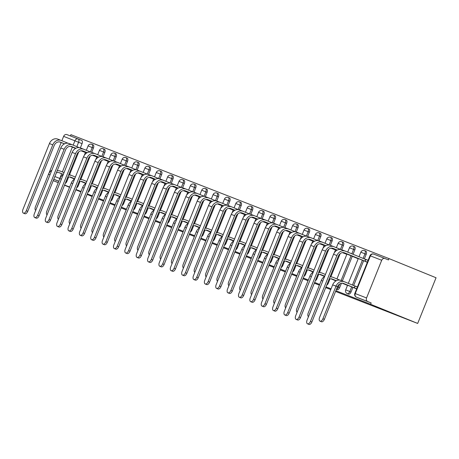 <?xml version="1.0" encoding="UTF-8"?>
<svg xmlns="http://www.w3.org/2000/svg" width="459" height="459" viewBox="0 0 459 459"><rect width="100%" height="100%" fill="white"/><g stroke="black" fill="none" stroke-linecap="round" stroke-linejoin="round"><path stroke-width="0.69" d="M348.484 294.11A2.869 1.566 -67.8 0 0 348.501 294.11A2.869 1.566 -67.8 0 0 348.513 294.116A2.869 1.566 -67.8 0 0 351.037 292.022L349.81 291.522A2.869 1.566 112.2 0 1 347.285 293.617A2.869 1.566 112.2 0 1 347.274 293.611L348.501 294.11M336.407 289.388L337.135 289.686A2.869 1.566 -67.8 0 0 337.135 289.686A2.869 1.566 -67.8 0 0 337.147 289.692A2.869 1.566 -67.8 0 0 339.671 287.592L338.449 287.093A2.869 1.566 112.2 0 1 336.476 289.227M335.868 290.731L370.631 304.277L417.684 323.44L436.05 277.758L388.997 258.595L70.915 134.682L70.405 135.962M53.233 180.628L58.293 182.602M64.599 185.057L69.659 187.025M75.965 189.481L81.025 191.455M87.325 193.91L92.391 195.884M98.691 198.34L103.757 200.308M110.057 202.763L115.123 204.737M121.423 207.193L126.483 209.166M132.789 211.622L137.849 213.59M144.155 216.046L149.215 218.019M155.521 220.475L160.581 222.449M166.887 224.904L171.947 226.872M178.247 229.328L183.313 231.302M189.613 233.757L194.679 235.731M200.979 238.187L206.045 240.16M212.345 242.61L217.405 244.584M223.711 247.04L228.771 249.013M235.077 251.469L240.137 253.443M246.443 255.892L251.503 257.866M257.803 260.322L262.869 262.296M269.169 264.751L274.235 266.725M280.535 269.175L285.601 271.149M291.901 273.604L296.962 275.578M303.267 278.034L308.328 280.007M314.633 282.463L319.694 284.431M325.999 286.886L331.059 288.86M53.227 180.639L58.259 182.688M64.524 185.241L69.556 187.289M75.821 189.837L80.853 191.891M87.112 194.438L92.144 196.486M98.41 199.04L103.464 201.031M417.684 323.44L335.581 291.454M330.773 289.577L325.706 287.609M319.407 285.154L314.34 283.18M308.041 280.724L302.974 278.751M296.675 276.295L291.614 274.327M285.309 271.871L280.248 269.898M273.943 267.442L268.882 265.468M262.577 263.013L257.516 261.045M251.216 258.589L246.15 256.615M239.85 254.16L234.784 252.186M228.484 249.73L223.418 247.762M217.118 245.307L212.058 243.333M205.752 240.877L200.692 238.904M194.387 236.448L189.326 234.48M183.021 232.024L177.96 230.051M171.655 227.595L166.594 225.621M160.294 223.166L155.228 221.198M148.928 218.742L143.862 216.768M137.562 214.313L132.496 212.339M126.196 209.883L121.136 207.916M114.83 205.46L109.77 203.486M388.997 258.595L388.463 259.926L385.003 258.515A2.869 2.41 111.3 0 0 384.975 258.503A2.869 2.41 111.3 0 0 381.704 260.27L366.552 297.966A2.869 2.41 111.3 0 0 367.711 301.534L356.419 297.139A2.869 1.566 112.2 0 1 356.408 297.134A2.869 1.566 112.2 0 1 356.379 297.122M370.631 304.277L371.17 302.946L367.711 301.534M73.159 145.136L74.915 140.758A2.869 2.41 -68.7 0 1 78.191 138.991A2.869 2.41 -68.7 0 1 78.219 139.002A2.869 1.566 112.2 0 1 78.231 139.008L81.673 140.414A2.869 1.566 112.2 0 1 81.685 140.414A2.869 1.566 112.2 0 1 82.058 143.644L80.342 147.924M78.77 151.826L69.573 174.707M68.643 177.019L66.911 181.334L66.205 181.047M82.058 143.644L63.623 136.357L61.862 140.735M61.15 142.519L48.574 174.093M63.623 136.357A2.869 2.41 -68.7 0 1 66.899 134.59A2.869 2.41 -68.7 0 1 66.928 134.602L78.162 138.979M48.258 174.873A2.869 2.41 -68.7 0 1 48.47 174.053M81.094 181.471L85.942 183.514M92.46 185.895L97.308 187.938M103.826 190.324L108.674 192.367A7.246 6.082 111.3 0 0 105.358 196.332L92.265 228.892A3.299 1.796 -67.8 0 0 92.534 232.518M115.192 194.754L120.04 196.796M126.558 199.177L131.406 201.226M137.918 203.607L142.772 205.649A7.246 6.082 111.3 0 0 139.45 209.614L126.363 242.174A3.299 1.796 -67.8 0 0 126.632 245.8M149.284 208.036L154.138 210.079M160.65 212.46L165.498 214.508M172.016 216.889L176.864 218.932A7.246 6.082 111.3 0 0 173.548 222.896L160.455 255.456A3.299 1.796 -67.8 0 0 160.725 259.083M183.382 221.318L188.23 223.361M194.748 225.742L199.596 227.79M206.114 230.171L210.962 232.214A7.246 6.082 111.3 0 0 207.64 236.178L194.553 268.739A3.299 1.796 -67.8 0 0 194.823 272.365M217.48 234.601L222.328 236.643M228.84 239.024L233.694 241.073M240.206 243.454L245.06 245.496A7.246 6.082 111.3 0 0 241.738 249.461L228.645 282.021A3.299 1.796 -67.8 0 0 228.915 285.647M251.572 247.883L256.42 249.925M262.938 252.307L267.786 254.355M274.304 256.736L279.152 258.778A7.246 6.082 111.3 0 0 275.836 262.743L262.743 295.303A3.299 1.796 -67.8 0 0 263.013 298.929M285.67 261.165L290.518 263.208M297.036 265.589L301.884 267.637M308.396 270.018L313.25 272.061A7.246 6.082 111.3 0 0 309.928 276.025L296.841 308.586A3.299 1.796 -67.8 0 0 297.105 312.212M319.762 274.448L324.616 276.49M331.128 278.871L335.994 280.919M353.2 256.661L358.204 258.767M342.494 283.301L347.492 285.4M368.124 260.322L365.318 259.226L368.107 260.362M364.566 261.091L367.32 262.318M357.418 286.955L354.612 285.865L357.4 287.001M353.86 287.73L356.614 288.958M366.19 254.332L364.962 253.833A2.869 1.566 112.2 0 0 364.589 250.603L365.817 251.102A2.869 1.566 -67.8 0 1 366.19 254.332L364.354 258.899M363.626 260.706L353.642 285.538M352.919 287.345L351.037 292.022M354.824 249.903L353.596 249.403A2.869 1.566 112.2 0 0 353.223 246.179L354.451 246.678A2.869 1.566 -67.8 0 1 354.824 249.903L353.057 254.303M352.26 256.283L342.339 280.971M341.41 283.278L339.671 287.592M343.458 245.473L342.236 244.974A2.869 1.566 112.2 0 0 341.857 241.75L343.085 242.249A2.869 1.566 -67.8 0 1 343.458 245.473L341.743 249.753M340.171 253.661L330.973 276.542M330.044 278.848L328.305 283.169L327.606 282.882M332.092 241.05L330.87 240.55A2.869 1.566 112.2 0 0 330.497 237.32L331.719 237.819A2.869 1.566 -67.8 0 1 332.092 241.05L330.377 245.324M328.805 249.231L319.607 272.112M318.678 274.419L316.945 278.739L316.245 278.452M320.732 236.62L319.504 236.121A2.869 1.566 112.2 0 0 319.131 232.891L320.353 233.396A2.869 1.566 -67.8 0 1 320.732 236.62L319.011 240.9M317.439 244.802L308.241 267.683M307.312 269.995L305.579 274.31L304.879 274.029M309.366 232.191L308.138 231.692A2.869 1.566 112.2 0 0 307.765 228.467L308.993 228.966A2.869 1.566 -67.8 0 1 309.366 232.191L307.645 236.471M306.073 240.378L296.875 263.259M295.946 265.566L294.213 269.886L293.513 269.599M298 227.767L296.772 227.262A2.869 1.566 112.2 0 0 296.399 224.038L297.627 224.537A2.869 1.566 -67.8 0 1 298 227.767L296.279 232.042M294.707 235.949L285.509 258.83M284.586 261.137L282.847 265.457L282.147 265.17M286.634 223.338L285.406 222.839A2.869 1.566 112.2 0 0 285.033 219.609L286.261 220.113A2.869 1.566 -67.8 0 1 286.634 223.338L284.913 227.618M283.346 231.52L274.143 254.401M273.22 256.713L271.481 261.028L270.781 260.746M275.268 218.909L274.04 218.409A2.869 1.566 112.2 0 0 273.667 215.185L274.895 215.684A2.869 1.566 -67.8 0 1 275.268 218.909L273.547 223.189M271.98 227.096L262.783 249.977M261.854 252.284L260.115 256.604L259.415 256.317M263.902 214.485L262.68 213.98A2.869 1.566 112.2 0 0 262.301 210.756L263.529 211.255A2.869 1.566 -67.8 0 1 263.902 214.485L262.181 218.759M260.614 222.667L251.417 245.548M250.488 247.854L248.749 252.175L248.049 251.888M252.536 210.056L251.314 209.556A2.869 1.566 112.2 0 0 250.935 206.326L252.163 206.831A2.869 1.566 -67.8 0 1 252.536 210.056L250.821 214.336M249.248 218.237L240.051 241.118M239.122 243.431L237.389 247.745L236.683 247.464M241.176 205.626L239.948 205.127A2.869 1.566 112.2 0 0 239.575 201.903L240.797 202.402A2.869 1.566 -67.8 0 1 241.176 205.626L239.455 209.906M237.882 213.814L228.685 236.695M227.756 239.001L226.023 243.322L225.323 243.035M229.81 201.203L228.582 200.698A2.869 1.566 112.2 0 0 228.209 197.473L229.431 197.972A2.869 1.566 -67.8 0 1 229.81 201.203L228.089 205.477M226.517 209.384L217.319 232.265M216.39 234.572L214.657 238.892L213.957 238.605M218.444 196.773L217.216 196.274A2.869 1.566 112.2 0 0 216.843 193.044L218.071 193.543A2.869 1.566 -67.8 0 1 218.444 196.773L216.723 201.053M215.151 204.955L205.953 227.836M205.024 230.148L203.291 234.463L202.591 234.182M207.078 192.344L205.85 191.845A2.869 1.566 112.2 0 0 205.477 188.62L206.705 189.119A2.869 1.566 -67.8 0 1 207.078 192.344L205.357 196.624M203.79 200.531L194.587 223.413M193.664 225.719L191.925 230.039L191.225 229.752M195.712 187.915L194.484 187.415A2.869 1.566 112.2 0 0 194.111 184.191L195.339 184.69A2.869 1.566 -67.8 0 1 195.712 187.915L193.991 192.195M192.424 196.102L183.221 218.983M182.298 221.29L180.559 225.61L179.859 225.323M184.346 183.491L183.118 182.992A2.869 1.566 112.2 0 0 182.745 179.762L183.973 180.261A2.869 1.566 -67.8 0 1 184.346 183.491L182.625 187.771M181.058 191.673L171.861 214.554M170.932 216.866L169.193 221.181L168.493 220.894M172.98 179.062L171.758 178.562A2.869 1.566 112.2 0 0 171.379 175.338L172.607 175.837A2.869 1.566 -67.8 0 1 172.98 179.062L171.264 183.342M169.692 187.249L160.495 210.13M159.566 212.437L157.827 216.757L157.127 216.47M161.614 174.632L160.392 174.133A2.869 1.566 112.2 0 0 160.019 170.909L161.241 171.408A2.869 1.566 -67.8 0 1 161.614 174.632L159.898 178.912M158.326 182.82L149.129 205.701M148.2 208.007L146.467 212.328L145.767 212.041M150.254 170.209L149.026 169.71A2.869 1.566 112.2 0 0 148.653 166.479L149.875 166.978A2.869 1.566 -67.8 0 1 150.254 170.209L148.532 174.489M146.96 178.39L137.763 201.272M136.834 203.584L135.101 207.898L134.401 207.611M138.888 165.779L137.66 165.28A2.869 1.566 112.2 0 0 137.287 162.056L138.515 162.555A2.869 1.566 -67.8 0 1 138.888 165.779L137.166 170.059M135.594 173.967L126.397 196.848M125.468 199.154L123.735 203.475L123.035 203.188M127.522 161.35L126.294 160.851A2.869 1.566 112.2 0 0 125.921 157.626L127.149 158.126A2.869 1.566 -67.8 0 1 127.522 161.35L125.8 165.63M124.228 169.537L115.031 192.419M114.107 194.725L112.369 199.045L111.669 198.758M116.156 156.926L114.928 156.427A2.869 1.566 112.2 0 0 114.555 153.197L115.783 153.696A2.869 1.566 -67.8 0 1 116.156 156.926L114.434 161.207M112.868 165.108L103.665 187.989M102.741 190.301L101.003 194.616L100.303 194.329M104.79 152.497L103.562 151.998A2.869 1.566 112.2 0 0 103.189 148.773L104.417 149.273A2.869 1.566 -67.8 0 1 104.79 152.497L103.068 156.777M101.502 160.684L92.305 183.566M91.375 185.872L89.637 190.187L88.937 189.906M93.424 148.068L92.202 147.569A2.869 1.566 112.2 0 0 91.823 144.344L93.051 144.843A2.869 1.566 -67.8 0 1 93.424 148.068L91.702 152.348M90.136 156.255L80.939 179.136M80.009 181.443L78.271 185.763L77.571 185.476M69.728 177.042L74.582 179.085M81.031 150.787L85.437 152.508M326.688 285.171A2.869 1.566 -67.8 0 0 328.305 283.169M315.322 280.747A2.869 1.566 -67.8 0 0 316.945 278.739M303.956 276.318A2.869 1.566 -67.8 0 0 305.579 274.31M292.59 271.889A2.869 1.566 -67.8 0 0 294.213 269.886M281.224 267.465A2.869 1.566 -67.8 0 0 282.847 265.457M269.858 263.036A2.869 1.566 -67.8 0 0 271.481 261.028M258.497 258.606A2.869 1.566 -67.8 0 0 260.115 256.604M247.131 254.183A2.869 1.566 -67.8 0 0 248.749 252.175M235.765 249.753A2.869 1.566 -67.8 0 0 237.389 247.745M224.399 245.324A2.869 1.566 -67.8 0 0 226.023 243.322M213.033 240.9A2.869 1.566 -67.8 0 0 214.657 238.892M201.667 236.471A2.869 1.566 -67.8 0 0 203.291 234.463M190.301 232.042A2.869 1.566 -67.8 0 0 191.925 230.039M178.941 227.618A2.869 1.566 -67.8 0 0 180.559 225.61M167.575 223.189A2.869 1.566 -67.8 0 0 169.193 221.181M156.209 218.759A2.869 1.566 -67.8 0 0 157.827 216.757M144.843 214.336A2.869 1.566 -67.8 0 0 146.467 212.328M133.477 209.906A2.869 1.566 -67.8 0 0 135.101 207.898M122.111 205.477A2.869 1.566 -67.8 0 0 123.735 203.475M110.745 201.053A2.869 1.566 -67.8 0 0 112.369 199.045M99.379 196.624A2.869 1.566 -67.8 0 0 101.003 194.616M88.019 192.195A2.869 1.566 -67.8 0 0 89.637 190.187M76.653 187.771A2.869 1.566 -67.8 0 0 78.271 185.763M371.17 302.946L359.873 298.545A2.869 1.566 112.2 0 1 359.862 298.539A2.869 1.566 112.2 0 1 359.85 298.534M65.287 183.342A2.869 1.566 -67.8 0 0 66.911 181.334M53.766 179.297L58.832 181.271M92.391 155.217L96.803 156.932M103.757 159.646L108.163 161.361M115.123 164.07L119.529 165.791M126.489 168.499L130.895 170.214M137.855 172.928L142.261 174.644M149.221 177.352L153.627 179.073M160.587 181.781L164.993 183.497M171.953 186.211L176.359 187.926M183.313 190.634L187.725 192.355M194.679 195.064L199.086 196.779M206.045 199.493L210.452 201.208M217.411 203.916L221.817 205.638M228.777 208.346L233.183 210.061M240.143 212.775L244.549 214.491M251.509 217.199L255.915 218.92M262.869 221.628L267.281 223.344M274.235 226.058L278.642 227.773M285.601 230.481L290.008 232.202M296.967 234.91L301.374 236.626M308.333 239.34L312.74 241.055M319.699 243.763L324.106 245.485M331.065 248.193L335.472 249.908M342.431 252.622L346.838 254.338M51.844 170.249A7.246 6.082 111.3 0 0 48.528 174.191L35.441 206.757A3.299 1.796 -67.8 0 0 35.71 210.383M64.036 172.618L60.215 171.064A7.246 6.082 111.3 0 0 60.14 171.035A7.246 6.082 111.3 0 0 57.186 170.788M74.645 178.93L70.152 177.008M56.348 172.877A5.382 4.515 -68.7 0 1 59.463 172.773A5.382 4.515 -68.7 0 1 59.521 172.796L63.336 174.351M69.722 176.95L70.112 177.111M58.901 172.607L63.319 174.403M74.605 179.027L69.487 176.939M60.967 140.374L57.759 139.123A7.246 6.082 111.3 0 0 57.691 139.094A7.246 6.082 111.3 0 0 49.429 143.558L22.95 209.419A3.299 1.796 -67.8 0 0 23.38 213.131A3.299 1.796 -67.8 0 0 26.301 210.727L27.752 211.318A3.299 1.796 112.2 0 1 24.832 213.722L23.38 213.131M85.5 152.348L81.501 150.741M27.752 211.318L54.225 145.451A5.382 4.515 -68.7 0 1 60.364 142.141A5.382 4.515 -68.7 0 1 60.416 142.164L64.501 143.828M70.623 146.318L75.649 148.366M59.802 141.969L64.432 143.856M70.451 146.312L75.586 148.4M81.295 150.753L85.46 152.451M68.007 143.242L61.11 140.431A7.246 6.082 111.3 0 0 61.041 140.402A7.246 6.082 111.3 0 0 52.779 144.866L26.301 210.727M63.21 174.672A7.246 6.082 111.3 0 0 59.894 178.62L46.807 211.186A3.299 1.796 -67.8 0 0 47.07 214.812M75.396 177.048L71.581 175.493A7.246 6.082 111.3 0 0 71.506 175.464A7.246 6.082 111.3 0 0 68.552 175.218M86.005 183.353L81.518 181.437M67.714 177.306A5.382 4.515 -68.7 0 1 70.829 177.203A5.382 4.515 -68.7 0 1 70.887 177.226L74.702 178.781M81.088 181.38L81.478 181.54M70.221 177.151L74.679 178.832M85.971 183.457L80.847 181.368M74.57 179.102A7.246 6.082 111.3 0 0 71.26 183.049L58.167 215.61A3.299 1.796 -67.8 0 0 58.436 219.236M86.762 181.477L82.947 179.922A7.246 6.082 111.3 0 0 82.872 179.894A7.246 6.082 111.3 0 0 79.918 179.641M97.371 187.783L92.884 185.861M79.08 181.73A5.382 4.515 -68.7 0 1 82.195 181.632A5.382 4.515 -68.7 0 1 82.247 181.649L86.068 183.204M92.454 185.809L92.844 185.964M81.587 181.58L86.045 183.256M97.331 187.88L92.213 185.797M72.333 144.803L69.125 143.552A7.246 6.082 111.3 0 0 69.051 143.524A7.246 6.082 111.3 0 0 60.789 147.987L34.316 213.848A3.299 1.796 -67.8 0 0 34.746 217.555A3.299 1.796 -67.8 0 0 37.667 215.151L39.118 215.741A3.299 1.796 112.2 0 1 36.192 218.145L34.746 217.555M96.86 156.777L92.867 155.165M39.118 215.741L65.591 149.881A5.382 4.515 -68.7 0 1 71.724 146.57A5.382 4.515 -68.7 0 1 71.782 146.587L75.867 148.251M81.983 150.747L87.015 152.795M71.162 146.398L75.798 148.286M81.817 150.736L86.952 152.83M92.661 155.182L96.826 156.875M79.373 147.666L72.476 144.86A7.246 6.082 111.3 0 0 72.407 144.832A7.246 6.082 111.3 0 0 64.145 149.29L37.667 215.151M83.699 149.227L80.491 147.982A7.246 6.082 111.3 0 0 80.417 147.953A7.246 6.082 111.3 0 0 72.155 152.411L45.682 218.272A3.299 1.796 -67.8 0 0 46.112 221.984A3.299 1.796 -67.8 0 0 49.033 219.58L50.479 220.171A3.299 1.796 112.2 0 1 47.558 222.575L46.112 221.984M108.226 161.207L104.233 159.594M50.479 220.171L76.957 154.31A5.382 4.515 -68.7 0 1 83.09 150.994A5.382 4.515 -68.7 0 1 83.148 151.017L87.227 152.681M93.349 155.176L98.381 157.219M82.528 150.827L87.164 152.715M93.183 155.165L98.318 157.253M104.027 159.612L108.186 161.304M90.739 152.095L83.842 149.284A7.246 6.082 111.3 0 0 83.767 149.255A7.246 6.082 111.3 0 0 75.505 153.719L49.033 219.58M85.936 183.531A7.246 6.082 111.3 0 0 82.626 187.473L69.533 220.039A3.299 1.796 -67.8 0 0 69.802 223.665M98.128 185.901L94.313 184.346A7.246 6.082 111.3 0 0 94.238 184.317A7.246 6.082 111.3 0 0 91.284 184.07M108.737 192.212L104.25 190.29M90.446 186.159A5.382 4.515 -68.7 0 1 93.561 186.056A5.382 4.515 -68.7 0 1 93.613 186.079L97.434 187.633M103.82 190.233L104.21 190.393M92.953 186.01L97.411 187.685M108.697 192.31L103.579 190.227M97.302 187.955A7.246 6.082 111.3 0 0 93.992 191.902L80.899 224.468A3.299 1.796 -67.8 0 0 81.168 228.094M109.494 190.33L105.679 188.775A7.246 6.082 111.3 0 0 105.604 188.747A7.246 6.082 111.3 0 0 102.65 188.5M120.103 196.636L115.616 194.719M101.812 190.588A5.382 4.515 -68.7 0 1 104.927 190.485A5.382 4.515 -68.7 0 1 104.979 190.508L108.8 192.063M115.186 194.662L115.57 194.823M104.319 190.433L108.777 192.114M120.063 196.739L114.945 194.65M120.86 194.759L117.039 193.205A7.246 6.082 111.3 0 0 116.97 193.176A7.246 6.082 111.3 0 0 114.016 192.923M131.469 201.065L126.977 199.143M113.172 195.012A5.382 4.515 -68.7 0 1 116.293 194.914A5.382 4.515 -68.7 0 1 116.345 194.932L120.166 196.486M126.552 199.091L126.936 199.246M115.679 194.863L120.143 196.538M131.429 201.162L126.311 199.08M95.065 153.656L91.857 152.405A7.246 6.082 111.3 0 0 91.783 152.377A7.246 6.082 111.3 0 0 83.521 156.84L57.048 222.701A3.299 1.796 -67.8 0 0 57.478 226.413A3.299 1.796 -67.8 0 0 60.399 224.009L61.845 224.6A3.299 1.796 112.2 0 1 58.924 227.004L57.478 226.413M119.592 165.63L115.593 164.024M61.845 224.6L88.323 158.739A5.382 4.515 -68.7 0 1 94.456 155.423A5.382 4.515 -68.7 0 1 94.514 155.446L98.593 157.11M104.715 159.6L109.741 161.648M93.894 155.251L98.53 157.139M104.549 159.594L109.684 161.683M115.393 164.035L119.552 165.733M102.105 156.525L95.208 153.713A7.246 6.082 111.3 0 0 95.133 153.685A7.246 6.082 111.3 0 0 86.871 158.148L60.399 224.009M106.425 158.085L103.223 156.835A7.246 6.082 111.3 0 0 103.149 156.806A7.246 6.082 111.3 0 0 94.887 161.27L68.408 227.13A3.299 1.796 -67.8 0 0 68.839 230.837A3.299 1.796 -67.8 0 0 71.765 228.433L73.21 229.024A3.299 1.796 112.2 0 1 70.29 231.428L68.839 230.837M130.958 170.059L126.959 168.447M73.21 229.024L99.689 163.163A5.382 4.515 -68.7 0 1 105.822 159.852A5.382 4.515 -68.7 0 1 105.874 159.87L109.959 161.534M116.081 164.029L121.107 166.078M105.26 159.68L109.896 161.568M115.915 164.018L121.05 166.112M126.759 168.464L130.918 170.157M113.471 160.948L106.574 158.143A7.246 6.082 111.3 0 0 106.499 158.114A7.246 6.082 111.3 0 0 98.237 162.572L71.765 228.433M117.791 162.515L114.589 161.264A7.246 6.082 111.3 0 0 114.515 161.235A7.246 6.082 111.3 0 0 106.253 165.693L79.774 231.554A3.299 1.796 -67.8 0 0 80.205 235.266A3.299 1.796 -67.8 0 0 83.125 232.862L84.576 233.453A3.299 1.796 112.2 0 1 81.656 235.857L80.205 235.266M142.324 174.489L138.325 172.877M84.576 233.453L111.055 167.592A5.382 4.515 -68.7 0 1 117.188 164.276A5.382 4.515 -68.7 0 1 117.24 164.299L121.325 165.963M127.447 168.459L132.473 170.501M116.626 164.11L121.262 165.997M127.281 168.447L132.41 170.536M138.125 172.894L142.284 174.586M124.837 165.378L117.94 162.566A7.246 6.082 111.3 0 0 117.865 162.538A7.246 6.082 111.3 0 0 109.603 167.001L83.125 232.862M120.034 196.813A7.246 6.082 111.3 0 0 116.724 200.755L103.631 233.321A3.299 1.796 -67.8 0 0 103.9 236.947M132.226 199.183L128.405 197.628A7.246 6.082 111.3 0 0 128.336 197.599A7.246 6.082 111.3 0 0 125.382 197.353M142.835 205.494L138.343 203.572M124.538 199.441A5.382 4.515 -68.7 0 1 127.659 199.338A5.382 4.515 -68.7 0 1 127.711 199.361L131.526 200.916M137.918 203.515L138.302 203.676M127.045 199.292L131.509 200.967M142.795 205.592L137.677 203.509M129.157 166.938L125.95 165.693A7.246 6.082 111.3 0 0 125.881 165.659A7.246 6.082 111.3 0 0 117.619 170.123L91.14 235.983A3.299 1.796 -67.8 0 0 91.57 239.696A3.299 1.796 -67.8 0 0 94.491 237.292L95.942 237.882A3.299 1.796 112.2 0 1 93.022 240.286L91.57 239.696M153.69 178.912L149.691 177.306M95.942 237.882L122.415 172.022A5.382 4.515 -68.7 0 1 128.554 168.705A5.382 4.515 -68.7 0 1 128.606 168.728L132.691 170.392M138.813 172.882L143.839 174.931M127.992 168.533L132.628 170.421M138.647 172.877L143.776 174.965M149.491 177.317L153.65 179.016M136.203 169.807L129.3 166.996A7.246 6.082 111.3 0 0 129.231 166.967A7.246 6.082 111.3 0 0 120.969 171.431L94.491 237.292M131.4 201.237A7.246 6.082 111.3 0 0 128.084 205.184L114.997 237.751A3.299 1.796 -67.8 0 0 115.266 241.377M143.592 203.612L139.771 202.058A7.246 6.082 111.3 0 0 139.702 202.029A7.246 6.082 111.3 0 0 136.742 201.782M154.201 209.918L149.709 208.002M135.904 203.871A5.382 4.515 -68.7 0 1 139.02 203.767A5.382 4.515 -68.7 0 1 139.077 203.79L142.892 205.345M149.278 207.944L149.668 208.105M138.457 203.595L142.875 205.397M154.161 210.021L149.043 207.933M140.523 171.368L137.316 170.117A7.246 6.082 111.3 0 0 137.247 170.088A7.246 6.082 111.3 0 0 128.985 174.552L102.506 240.413A3.299 1.796 -67.8 0 0 102.936 244.119A3.299 1.796 -67.8 0 0 105.857 241.715L107.308 242.306A3.299 1.796 112.2 0 1 104.388 244.71L102.936 244.119M165.056 183.342L161.057 181.73M107.308 242.306L133.781 176.445A5.382 4.515 -68.7 0 1 139.92 173.135A5.382 4.515 -68.7 0 1 139.972 173.158L144.057 174.816M150.179 177.312L155.205 179.36M139.358 172.963L143.988 174.85M150.007 177.3L155.142 179.394M160.857 181.747L165.016 183.439M147.569 174.231L140.666 171.425A7.246 6.082 111.3 0 0 140.597 171.396A7.246 6.082 111.3 0 0 132.335 175.854L105.857 241.715M154.953 208.042L151.137 206.487A7.246 6.082 111.3 0 0 151.063 206.458A7.246 6.082 111.3 0 0 148.108 206.206M165.567 214.347L161.075 212.425M147.27 208.294A5.382 4.515 -68.7 0 1 150.386 208.197A5.382 4.515 -68.7 0 1 150.443 208.214L154.258 209.769M160.644 212.374L161.034 212.528M149.777 208.145L154.241 209.82M165.527 214.445L160.403 212.362M151.889 175.797L148.682 174.546A7.246 6.082 111.3 0 0 148.607 174.518A7.246 6.082 111.3 0 0 140.345 178.976L113.872 244.836A3.299 1.796 -67.8 0 0 114.302 248.548A3.299 1.796 -67.8 0 0 117.223 246.144L118.674 246.735A3.299 1.796 112.2 0 1 115.754 249.139L114.302 248.548M176.422 187.771L172.423 186.159M118.674 246.735L145.147 180.875A5.382 4.515 -68.7 0 1 151.286 177.558A5.382 4.515 -68.7 0 1 151.338 177.581L155.423 179.245M161.545 181.741L166.571 183.784M150.718 177.392L155.354 179.28M161.373 181.73L166.508 183.818M172.217 186.176L176.382 187.869M158.929 178.66L152.032 175.849A7.246 6.082 111.3 0 0 151.963 175.82A7.246 6.082 111.3 0 0 143.701 180.284L117.223 246.144M154.132 210.096A7.246 6.082 111.3 0 0 150.816 214.037L137.729 246.603A3.299 1.796 -67.8 0 0 137.993 250.23M166.319 212.465L162.503 210.911A7.246 6.082 111.3 0 0 162.429 210.882A7.246 6.082 111.3 0 0 159.474 210.635M176.927 218.777L172.441 216.855M158.636 212.724A5.382 4.515 -68.7 0 1 161.752 212.62A5.382 4.515 -68.7 0 1 161.809 212.643L165.624 214.198M172.01 216.797L172.4 216.958M161.143 212.574L165.601 214.25M176.893 218.874L171.769 216.791M163.255 180.221L160.048 178.976A7.246 6.082 111.3 0 0 159.973 178.947A7.246 6.082 111.3 0 0 151.711 183.405L125.238 249.266A3.299 1.796 -67.8 0 0 125.668 252.978A3.299 1.796 -67.8 0 0 128.589 250.574L130.04 251.165A3.299 1.796 112.2 0 1 127.114 253.569L125.668 252.978M187.783 192.195L183.789 190.588M130.04 251.165L156.513 185.304A5.382 4.515 -68.7 0 1 162.647 181.988A5.382 4.515 -68.7 0 1 162.704 182.011L166.783 183.675M172.905 186.165L177.937 188.213M162.084 181.816L166.72 183.703M172.739 186.159L177.874 188.247M183.583 190.6L187.742 192.298M170.295 183.089L163.398 180.278A7.246 6.082 111.3 0 0 163.324 180.249A7.246 6.082 111.3 0 0 155.062 184.713L128.589 250.574M165.492 214.519A7.246 6.082 111.3 0 0 162.182 218.467L149.089 251.033A3.299 1.796 -67.8 0 0 149.359 254.659M177.685 216.895L173.869 215.34A7.246 6.082 111.3 0 0 173.795 215.311A7.246 6.082 111.3 0 0 170.84 215.064M188.293 223.2L183.807 221.284M170.002 217.153A5.382 4.515 -68.7 0 1 173.118 217.05A5.382 4.515 -68.7 0 1 173.169 217.073L176.99 218.627M183.376 221.227L183.766 221.387M172.509 216.998L176.967 218.679M188.253 223.303L183.135 221.215M174.621 184.65L171.414 183.399A7.246 6.082 111.3 0 0 171.339 183.371A7.246 6.082 111.3 0 0 163.077 187.834L136.604 253.695A3.299 1.796 -67.8 0 0 137.034 257.407A3.299 1.796 -67.8 0 0 139.955 254.997L141.401 255.588A3.299 1.796 112.2 0 1 138.48 257.992L137.034 257.407M199.149 196.624L195.15 195.012M141.401 255.588L167.879 189.728A5.382 4.515 -68.7 0 1 174.013 186.417A5.382 4.515 -68.7 0 1 174.07 186.44L178.149 188.098M184.271 190.594L189.303 192.642M173.45 186.245L178.086 188.133M184.105 190.583L189.24 192.677M194.949 195.029L199.108 196.722M181.661 187.513L174.764 184.707A7.246 6.082 111.3 0 0 174.69 184.679A7.246 6.082 111.3 0 0 166.428 189.137L139.955 254.997M189.051 221.324L185.235 219.769A7.246 6.082 111.3 0 0 185.161 219.741A7.246 6.082 111.3 0 0 182.206 219.488M199.659 227.63L195.173 225.713M181.368 221.577A5.382 4.515 -68.7 0 1 184.484 221.479A5.382 4.515 -68.7 0 1 184.535 221.496L188.356 223.051M194.742 225.656L195.127 225.811M183.875 221.427L188.333 223.103M199.619 227.727L194.501 225.644M185.981 189.079L182.78 187.829A7.246 6.082 111.3 0 0 182.705 187.8A7.246 6.082 111.3 0 0 174.443 192.258L147.97 258.119A3.299 1.796 -67.8 0 0 148.4 261.831A3.299 1.796 -67.8 0 0 151.321 259.427L152.767 260.018A3.299 1.796 112.2 0 1 149.846 262.422L148.4 261.831M210.515 201.053L206.516 199.441M152.767 260.018L179.245 194.157A5.382 4.515 -68.7 0 1 185.379 190.841A5.382 4.515 -68.7 0 1 185.43 190.864L189.515 192.528M195.637 195.023L200.663 197.066M184.816 190.674L189.452 192.562M195.471 195.012L200.606 197.1M206.315 199.458L210.474 201.151M193.027 191.942L186.13 189.131A7.246 6.082 111.3 0 0 186.056 189.102A7.246 6.082 111.3 0 0 177.794 193.566L151.321 259.427M188.224 223.378A7.246 6.082 111.3 0 0 184.914 227.32L171.821 259.886A3.299 1.796 -67.8 0 0 172.091 263.512M200.417 225.748L196.595 224.193A7.246 6.082 111.3 0 0 196.527 224.164A7.246 6.082 111.3 0 0 193.572 223.917M211.025 232.059L206.533 230.137M192.728 226.006A5.382 4.515 -68.7 0 1 195.85 225.903A5.382 4.515 -68.7 0 1 195.901 225.926L199.722 227.48M206.108 230.079L206.493 230.24M195.236 225.857L199.699 227.532M210.985 232.156L205.867 230.074M197.347 193.503L194.146 192.258A7.246 6.082 111.3 0 0 194.071 192.229A7.246 6.082 111.3 0 0 185.809 196.687L159.33 262.548A3.299 1.796 -67.8 0 0 159.761 266.26A3.299 1.796 -67.8 0 0 162.681 263.856L164.133 264.447A3.299 1.796 112.2 0 1 161.212 266.851L159.761 266.26M221.881 205.477L217.882 203.871M164.133 264.447L190.611 198.586A5.382 4.515 -68.7 0 1 196.745 195.27A5.382 4.515 -68.7 0 1 196.796 195.293L200.881 196.957M207.003 199.447L212.029 201.495M196.182 195.098L200.818 196.986M206.837 199.441L211.966 201.53M217.681 203.882L221.84 205.58M204.393 196.372L197.496 193.56A7.246 6.082 111.3 0 0 197.422 193.532A7.246 6.082 111.3 0 0 189.16 197.995L162.681 263.856M199.59 227.802A7.246 6.082 111.3 0 0 196.28 231.749L183.187 264.315A3.299 1.796 -67.8 0 0 183.457 267.941M211.783 230.177L207.961 228.622A7.246 6.082 111.3 0 0 207.893 228.593A7.246 6.082 111.3 0 0 204.938 228.347M222.391 236.483L217.899 234.566M204.094 230.435A5.382 4.515 -68.7 0 1 207.216 230.332A5.382 4.515 -68.7 0 1 207.267 230.355L211.083 231.91M217.474 234.509L217.859 234.669M206.602 230.28L211.065 231.961M222.351 236.586L217.233 234.497M208.713 197.932L205.506 196.681A7.246 6.082 111.3 0 0 205.437 196.653A7.246 6.082 111.3 0 0 197.175 201.117L170.696 266.977A3.299 1.796 -67.8 0 0 171.127 270.69A3.299 1.796 -67.8 0 0 174.047 268.28L175.499 268.871A3.299 1.796 112.2 0 1 172.578 271.275L171.127 270.69M233.247 209.906L229.248 208.294M175.499 268.871L201.977 203.01A5.382 4.515 -68.7 0 1 208.111 199.699A5.382 4.515 -68.7 0 1 208.162 199.722L212.247 201.381M218.369 203.876L223.395 205.925M207.548 199.527L212.184 201.415M218.203 203.865L223.332 205.959M229.047 208.311L233.206 210.004M215.759 200.795L208.862 197.99A7.246 6.082 111.3 0 0 208.788 197.961A7.246 6.082 111.3 0 0 200.526 202.419L174.047 268.28M223.149 234.606L219.327 233.052A7.246 6.082 111.3 0 0 219.259 233.023A7.246 6.082 111.3 0 0 216.298 232.77M233.757 240.912L229.265 238.996M215.46 234.859A5.382 4.515 -68.7 0 1 218.582 234.761A5.382 4.515 -68.7 0 1 218.633 234.778L222.449 236.333M228.84 238.938L229.225 239.093M217.968 234.71L222.431 236.385M233.717 241.009L228.599 238.927M220.079 202.362L216.872 201.111A7.246 6.082 111.3 0 0 216.803 201.082A7.246 6.082 111.3 0 0 208.541 205.54L182.062 271.401A3.299 1.796 -67.8 0 0 182.493 275.113A3.299 1.796 -67.8 0 0 185.413 272.709L186.865 273.3A3.299 1.796 112.2 0 1 183.944 275.704L182.493 275.113M244.613 214.336L240.614 212.724M186.865 273.3L213.337 207.439A5.382 4.515 -68.7 0 1 219.477 204.123A5.382 4.515 -68.7 0 1 219.528 204.146L223.613 205.81M229.735 208.306L234.761 210.348M218.914 203.957L223.544 205.844M229.563 208.294L234.698 210.383M240.413 212.741L244.572 214.433M227.125 205.225L220.222 202.413A7.246 6.082 111.3 0 0 220.154 202.385A7.246 6.082 111.3 0 0 211.892 206.848L185.413 272.709M222.322 236.66A7.246 6.082 111.3 0 0 219.006 240.602L205.919 273.168A3.299 1.796 -67.8 0 0 206.189 276.794M234.515 239.03L230.693 237.475A7.246 6.082 111.3 0 0 230.619 237.446A7.246 6.082 111.3 0 0 227.664 237.2M245.123 245.341L240.631 243.419M226.826 239.288A5.382 4.515 -68.7 0 1 229.942 239.185A5.382 4.515 -68.7 0 1 229.999 239.208L233.815 240.763M240.2 243.362L240.591 243.522M229.334 239.139L233.797 240.814M245.083 245.439L239.965 243.356M231.445 206.785L228.238 205.54A7.246 6.082 111.3 0 0 228.169 205.512A7.246 6.082 111.3 0 0 219.907 209.97L193.428 275.83A3.299 1.796 -67.8 0 0 193.859 279.542A3.299 1.796 -67.8 0 0 196.779 277.138L198.231 277.729A3.299 1.796 112.2 0 1 195.31 280.133L193.859 279.542M255.979 218.765L251.98 217.153M198.231 277.729L224.703 211.869A5.382 4.515 -68.7 0 1 230.843 208.552A5.382 4.515 -68.7 0 1 230.894 208.575L234.979 210.239M241.101 212.729L246.127 214.778M230.28 208.38L234.91 210.268M240.929 212.724L246.064 214.812M251.773 217.164L255.938 218.863M238.485 209.654L231.588 206.843A7.246 6.082 111.3 0 0 231.52 206.814A7.246 6.082 111.3 0 0 223.258 211.278L196.779 277.138M233.688 241.084A7.246 6.082 111.3 0 0 230.372 245.031L217.285 277.597A3.299 1.796 -67.8 0 0 217.549 281.224M245.875 243.459L242.059 241.904A7.246 6.082 111.3 0 0 241.985 241.876A7.246 6.082 111.3 0 0 239.03 241.629M256.483 249.765L251.997 247.849M238.192 243.718A5.382 4.515 -68.7 0 1 241.308 243.614A5.382 4.515 -68.7 0 1 241.365 243.637L245.181 245.192M251.566 247.791L251.957 247.952M240.7 243.563L245.158 245.244M256.449 249.868L251.325 247.78M242.811 211.215L239.604 209.964A7.246 6.082 111.3 0 0 239.529 209.935A7.246 6.082 111.3 0 0 231.267 214.399L204.794 280.26A3.299 1.796 -67.8 0 0 205.225 283.972A3.299 1.796 -67.8 0 0 208.145 281.562L209.597 282.153A3.299 1.796 112.2 0 1 206.67 284.557L205.225 283.972M267.339 223.189L263.346 221.577M209.597 282.153L236.069 216.292A5.382 4.515 -68.7 0 1 242.203 212.982A5.382 4.515 -68.7 0 1 242.26 213.005L246.345 214.663M252.461 217.159L257.493 219.207M241.641 212.81L246.276 214.697M252.295 217.147L257.43 219.241M263.139 221.594L267.304 223.286M249.851 214.078L242.954 211.272A7.246 6.082 111.3 0 0 242.886 211.243A7.246 6.082 111.3 0 0 234.618 215.701L208.145 281.562M257.241 247.889L253.425 246.334A7.246 6.082 111.3 0 0 253.351 246.305A7.246 6.082 111.3 0 0 250.396 246.053M267.849 254.194L263.363 252.278M249.558 248.141A5.382 4.515 -68.7 0 1 252.674 248.044A5.382 4.515 -68.7 0 1 252.725 248.061L256.547 249.616M262.932 252.221L263.323 252.375M252.066 247.992L256.524 249.667M267.809 254.292L262.691 252.209M254.177 215.644L250.97 214.393A7.246 6.082 111.3 0 0 250.895 214.364A7.246 6.082 111.3 0 0 242.633 218.828L216.16 284.689A3.299 1.796 -67.8 0 0 216.591 288.395A3.299 1.796 -67.8 0 0 219.511 285.991L220.957 286.582A3.299 1.796 112.2 0 1 218.036 288.986L216.591 288.395M278.705 227.618L274.712 226.006M220.957 286.582L247.435 220.722A5.382 4.515 -68.7 0 1 253.569 217.411A5.382 4.515 -68.7 0 1 253.626 217.428L257.706 219.092M263.827 221.588L268.859 223.636M253.007 217.239L257.642 219.127M263.661 221.577L268.796 223.665M274.505 226.023L278.665 227.716M261.217 218.507L254.32 215.696A7.246 6.082 111.3 0 0 254.246 215.667A7.246 6.082 111.3 0 0 245.984 220.131L219.511 285.991M256.415 249.943A7.246 6.082 111.3 0 0 253.104 253.884L240.011 286.45A3.299 1.796 -67.8 0 0 240.281 290.077M268.607 252.312L264.791 250.757A7.246 6.082 111.3 0 0 264.717 250.729A7.246 6.082 111.3 0 0 261.762 250.482M279.215 258.624L274.729 256.701M260.924 252.57A5.382 4.515 -68.7 0 1 264.04 252.467A5.382 4.515 -68.7 0 1 264.091 252.49L267.913 254.045M274.298 256.644L274.689 256.805M263.432 252.421L267.89 254.097M279.175 258.721L274.057 256.638M265.543 220.068L262.336 218.823A7.246 6.082 111.3 0 0 262.261 218.794A7.246 6.082 111.3 0 0 253.999 223.252L227.526 289.113A3.299 1.796 -67.8 0 0 227.957 292.825A3.299 1.796 -67.8 0 0 230.877 290.421L232.323 291.012A3.299 1.796 112.2 0 1 229.402 293.416L227.957 292.825M290.071 232.047L286.072 230.435M232.323 291.012L258.801 225.151A5.382 4.515 -68.7 0 1 264.935 221.835A5.382 4.515 -68.7 0 1 264.992 221.858L269.072 223.522M275.193 226.012L280.219 228.06M264.373 221.663L269.008 223.556M275.027 226.006L280.162 228.094M285.871 230.447L290.031 232.145M272.583 222.936L265.686 220.125A7.246 6.082 111.3 0 0 265.612 220.096A7.246 6.082 111.3 0 0 257.35 224.56L230.877 290.421M267.781 254.366A7.246 6.082 111.3 0 0 264.47 258.314L251.377 290.88A3.299 1.796 -67.8 0 0 251.647 294.506M279.973 256.742L276.157 255.187A7.246 6.082 111.3 0 0 276.083 255.158A7.246 6.082 111.3 0 0 273.128 254.911M290.581 263.047L286.095 261.131M272.29 257A5.382 4.515 -68.7 0 1 275.406 256.897A5.382 4.515 -68.7 0 1 275.457 256.92L279.279 258.474M285.664 261.073L286.049 261.234M274.798 256.845L279.256 258.526M290.541 263.15L285.423 261.062M276.903 224.497L273.702 223.246A7.246 6.082 111.3 0 0 273.627 223.217A7.246 6.082 111.3 0 0 265.365 227.681L238.887 293.542A3.299 1.796 -67.8 0 0 239.317 297.254A3.299 1.796 -67.8 0 0 242.243 294.844L243.689 295.435A3.299 1.796 112.2 0 1 240.768 297.839L239.317 297.254M301.437 236.471L297.438 234.859M243.689 295.435L270.167 229.575A5.382 4.515 -68.7 0 1 276.301 226.264A5.382 4.515 -68.7 0 1 276.352 226.287L280.438 227.945M286.559 230.441L291.585 232.489M275.739 226.092L280.374 227.98M286.393 230.429L291.528 232.524M297.237 234.876L301.397 236.569M283.949 227.36L277.052 224.554A7.246 6.082 111.3 0 0 276.978 224.526A7.246 6.082 111.3 0 0 268.716 228.984L242.243 294.844M291.339 261.171L287.518 259.616A7.246 6.082 111.3 0 0 287.449 259.587A7.246 6.082 111.3 0 0 284.494 259.335M301.947 267.477L297.455 265.56M283.651 261.423A5.382 4.515 -68.7 0 1 286.772 261.326A5.382 4.515 -68.7 0 1 286.823 261.343L290.645 262.898M297.03 265.503L297.415 265.658M286.158 261.274L290.622 262.95M301.907 267.574L296.789 265.491M288.269 228.926L285.062 227.675A7.246 6.082 111.3 0 0 284.993 227.647A7.246 6.082 111.3 0 0 276.731 232.111L250.253 297.971A3.299 1.796 -67.8 0 0 250.683 301.678A3.299 1.796 -67.8 0 0 253.603 299.274L255.055 299.865A3.299 1.796 112.2 0 1 252.134 302.269L250.683 301.678M312.803 240.9L308.804 239.288M255.055 299.865L281.533 234.004A5.382 4.515 -68.7 0 1 287.667 230.693A5.382 4.515 -68.7 0 1 287.718 230.711L291.804 232.374M297.925 234.87L302.951 236.919M287.104 230.521L291.74 232.409M297.759 234.859L302.888 236.947M308.603 239.305L312.763 240.998M295.315 231.789L288.418 228.978A7.246 6.082 111.3 0 0 288.344 228.949A7.246 6.082 111.3 0 0 280.082 233.413L253.603 299.274M290.513 263.225A7.246 6.082 111.3 0 0 287.202 267.167L274.109 299.733A3.299 1.796 -67.8 0 0 274.379 303.359M302.705 265.595L298.884 264.04A7.246 6.082 111.3 0 0 298.815 264.011A7.246 6.082 111.3 0 0 295.86 263.764M313.313 271.906L308.821 269.984M295.017 265.853A5.382 4.515 -68.7 0 1 298.138 265.75A5.382 4.515 -68.7 0 1 298.189 265.772L302.005 267.327M308.396 269.926L308.781 270.087M297.524 265.704L301.988 267.379M313.273 272.003L308.155 269.921M299.635 233.35L296.428 232.105A7.246 6.082 111.3 0 0 296.359 232.076A7.246 6.082 111.3 0 0 288.097 236.534L261.619 302.395A3.299 1.796 -67.8 0 0 262.049 306.107A3.299 1.796 -67.8 0 0 264.969 303.703L266.421 304.294A3.299 1.796 112.2 0 1 263.5 306.698L262.049 306.107M324.169 245.33L320.17 243.718M266.421 304.294L292.894 238.433A5.382 4.515 -68.7 0 1 299.033 235.117A5.382 4.515 -68.7 0 1 299.084 235.14L303.169 236.804M309.291 239.294L314.317 241.342M298.47 234.951L303.106 236.838M309.125 239.288L314.254 241.377M319.969 243.729L324.129 245.427M306.681 236.219L299.779 233.407A7.246 6.082 111.3 0 0 299.71 233.379A7.246 6.082 111.3 0 0 291.448 237.842L264.969 303.703M301.879 267.649A7.246 6.082 111.3 0 0 298.562 271.596L285.475 304.162A3.299 1.796 -67.8 0 0 285.745 307.788M314.071 270.024L310.25 268.469A7.246 6.082 111.3 0 0 310.181 268.44A7.246 6.082 111.3 0 0 307.22 268.194M324.679 276.329L320.187 274.413M306.382 270.282A5.382 4.515 -68.7 0 1 309.498 270.179A5.382 4.515 -68.7 0 1 309.555 270.202L313.371 271.757M319.757 274.356L320.147 274.516M308.89 270.127L313.354 271.808M324.639 276.433L319.521 274.344M311.001 237.779L307.794 236.528A7.246 6.082 111.3 0 0 307.725 236.5A7.246 6.082 111.3 0 0 299.463 240.964L272.985 306.824A3.299 1.796 -67.8 0 0 273.415 310.536A3.299 1.796 -67.8 0 0 276.335 308.127L277.787 308.718A3.299 1.796 112.2 0 1 274.866 311.122L273.415 310.536M335.535 249.753L331.536 248.147M277.787 308.718L304.26 242.857A5.382 4.515 -68.7 0 1 310.399 239.546A5.382 4.515 -68.7 0 1 310.45 239.569L314.535 241.227M320.657 243.723L325.683 245.772M309.836 239.374L314.467 241.262M320.485 243.712L325.62 245.806M331.335 248.158L335.495 249.851M318.047 240.642L311.145 237.837A7.246 6.082 111.3 0 0 311.076 237.808A7.246 6.082 111.3 0 0 302.814 242.266L276.335 308.127M325.431 274.453L321.616 272.898A7.246 6.082 111.3 0 0 321.541 272.87A7.246 6.082 111.3 0 0 318.586 272.617M336.229 280.719L331.553 278.842M317.748 274.706A5.382 4.515 -68.7 0 1 320.864 274.608A5.382 4.515 -68.7 0 1 320.921 274.625L324.737 276.18M331.123 278.785L331.513 278.94M320.256 274.557L324.72 276.232M336.063 280.879L330.882 278.774M322.367 242.209L319.16 240.958A7.246 6.082 111.3 0 0 319.085 240.929A7.246 6.082 111.3 0 0 310.823 245.393L284.351 311.254A3.299 1.796 -67.8 0 0 284.781 314.96A3.299 1.796 -67.8 0 0 287.701 312.556L289.153 313.147A3.299 1.796 112.2 0 1 286.232 315.551L284.781 314.96M346.901 254.183L342.902 252.57M289.153 313.147L315.626 247.286A5.382 4.515 -68.7 0 1 321.765 243.976A5.382 4.515 -68.7 0 1 321.816 243.993L325.901 245.657M332.023 248.153L337.049 250.201M321.197 243.804L325.833 245.691M331.851 248.141L336.986 250.235M342.695 252.588L346.861 254.28M329.407 245.072L322.511 242.266A7.246 6.082 111.3 0 0 322.442 242.232A7.246 6.082 111.3 0 0 314.18 246.695L287.701 312.556M324.611 276.507A7.246 6.082 111.3 0 0 321.294 280.449L308.207 313.015A3.299 1.796 -67.8 0 0 308.471 316.641M339.878 280.133L332.982 277.322A7.246 6.082 111.3 0 0 332.907 277.293A7.246 6.082 111.3 0 0 329.952 277.047M347.555 285.246L342.919 283.266M329.114 279.135A5.382 4.515 -68.7 0 1 332.23 279.032A5.382 4.515 -68.7 0 1 332.287 279.055L336.367 280.719M342.489 283.214L342.879 283.369M331.622 278.986L336.304 280.753M347.515 285.343L342.248 283.203M333.733 246.632L330.526 245.387A7.246 6.082 111.3 0 0 330.451 245.358A7.246 6.082 111.3 0 0 322.189 249.816L295.716 315.677A3.299 1.796 -67.8 0 0 296.147 319.389A3.299 1.796 -67.8 0 0 299.067 316.985L300.519 317.576A3.299 1.796 112.2 0 1 297.593 319.98L296.147 319.389M343.217 252.57L358.221 258.71M358.261 258.612L353.637 256.61M300.519 317.576L326.992 251.716A5.382 4.515 -68.7 0 1 333.125 248.399A5.382 4.515 -68.7 0 1 333.182 248.422L337.262 250.086M343.384 252.576L353.585 256.73M332.563 248.233L337.199 250.121M340.773 249.501L333.877 246.69A7.246 6.082 111.3 0 0 333.802 246.661A7.246 6.082 111.3 0 0 325.54 251.125L299.067 316.985M344.198 281.694L340.997 280.443A7.246 6.082 111.3 0 0 340.922 280.415A7.246 6.082 111.3 0 0 332.66 284.878L319.567 317.444A3.299 1.796 -67.8 0 0 319.998 321.151A3.299 1.796 -67.8 0 0 322.918 318.747L324.37 319.338A3.299 1.796 112.2 0 1 321.449 321.742L319.998 321.151M342.988 283.41L356.649 288.866M356.689 288.768L354.245 287.799L354.939 286.066L344.348 281.751A7.246 6.082 111.3 0 0 344.273 281.723A7.246 6.082 111.3 0 0 336.011 286.187L322.918 318.747M354.939 286.066L357.383 287.036M324.37 319.338L337.463 286.772A5.382 4.515 -68.7 0 1 343.596 283.461A5.382 4.515 -68.7 0 1 343.648 283.484L354.245 287.799M345.099 251.062L341.892 249.811A7.246 6.082 111.3 0 0 341.817 249.782A7.246 6.082 111.3 0 0 333.555 254.246L307.082 320.107A3.299 1.796 -67.8 0 0 307.513 323.819A3.299 1.796 -67.8 0 0 310.433 321.409L311.879 322A3.299 1.796 112.2 0 1 308.959 324.41L307.513 323.819M343.929 252.657L367.361 262.227M367.395 262.135L364.951 261.16L365.645 259.427L345.243 251.119A7.246 6.082 111.3 0 0 345.168 251.09A7.246 6.082 111.3 0 0 336.906 255.548L310.433 321.409M311.879 322L338.358 256.139A5.382 4.515 -68.7 0 1 344.491 252.829A5.382 4.515 -68.7 0 1 344.548 252.852L364.951 261.16M365.645 259.427L368.095 260.402M381.704 260.27L370.413 255.875L355.26 293.565L366.552 297.966M81.685 140.414L78.231 139.008A2.869 1.566 112.2 0 1 78.604 142.233L76.837 146.633M54.873 176.543L59.762 178.453L61.661 173.726M62.378 171.947L72.373 147.092M364.589 250.603A2.869 2.869 0 0 0 360.843 252.192L364.962 253.833L363.126 258.4M362.398 260.207L352.42 285.039M351.692 286.846L349.81 291.522L345.69 289.881A2.869 2.869 0 0 0 347.274 293.611M353.223 246.179A2.869 2.869 0 0 0 349.477 247.762L353.596 249.403L351.829 253.804M351.037 255.778L341.1 280.489M339.7 283.983L338.449 287.093L334.76 285.618M341.857 241.75A2.869 2.869 0 0 0 338.111 243.339L342.236 244.974L340.463 249.375M330.497 237.32A2.869 2.869 0 0 0 326.745 238.909L330.87 240.55L329.103 244.945M319.131 232.891A2.869 2.869 0 0 0 315.385 234.48L319.504 236.121L317.737 240.522M307.765 228.467A2.869 2.869 0 0 0 304.019 230.057L308.138 231.692L306.371 236.092M296.399 224.038A2.869 2.869 0 0 0 292.653 225.627L296.772 227.262L295.005 231.663M285.033 219.609A2.869 2.869 0 0 0 281.287 221.198L285.406 222.839L283.639 227.234M273.667 215.185A2.869 2.869 0 0 0 269.921 216.774L274.04 218.409L272.273 222.81M262.301 210.756A2.869 2.869 0 0 0 258.555 212.345L262.68 213.98L260.907 218.381M250.935 206.326A2.869 2.869 0 0 0 247.189 207.916L251.314 209.556L249.541 213.951M239.575 201.903A2.869 2.869 0 0 0 235.828 203.492L239.948 205.127L238.181 209.528M228.209 197.473A2.869 2.869 0 0 0 224.462 199.063L228.582 200.698L226.815 205.098M216.843 193.044A2.869 2.869 0 0 0 213.096 194.633L217.216 196.274L215.449 200.669M205.477 188.62A2.869 2.869 0 0 0 201.731 190.21L205.85 191.845L204.083 196.245M194.111 184.191A2.869 2.869 0 0 0 190.365 185.78L194.484 187.415L192.717 191.816M182.745 179.762A2.869 2.869 0 0 0 178.999 181.351L183.118 182.992L181.351 187.387M171.379 175.338A2.869 2.869 0 0 0 167.633 176.927L171.758 178.562L169.985 182.963M160.019 170.909A2.869 2.869 0 0 0 156.267 172.498L160.392 174.133L158.625 178.534M148.653 166.479A2.869 2.869 0 0 0 144.906 168.069L149.026 169.71L147.259 174.104M137.287 162.056A2.869 2.869 0 0 0 133.54 163.639L137.66 165.28L135.893 169.681M125.921 157.626A2.869 2.869 0 0 0 122.174 159.216L126.294 160.851L124.527 165.251M114.555 153.197A2.869 2.869 0 0 0 110.808 154.786L114.928 156.427L113.161 160.822M103.189 148.773A2.869 2.869 0 0 0 99.442 150.357L103.562 151.998L101.795 156.399M91.823 144.344A2.869 2.869 0 0 0 88.076 145.933L92.202 147.569L90.429 151.969M58.85 181.213L53.789 179.245M384.975 258.503L373.683 254.108A2.869 2.869 0 0 0 369.977 255.709L370.413 255.875A2.869 2.41 -68.7 0 1 373.683 254.108A2.869 2.41 -68.7 0 1 373.712 254.12L384.946 258.497M359.873 298.545L356.419 297.139A2.869 2.41 111.3 0 1 355.26 293.565L356.035 293.903M59.762 178.453A2.869 2.41 111.3 0 0 59.527 179.538M48.528 174.191L50.025 174.776M52.779 144.866L49.429 143.558M68.867 174.437L71.438 175.436M59.894 178.62L61.386 179.199M71.26 183.049L72.751 183.629M64.145 149.29L60.789 147.987M75.505 153.719L72.155 152.411M82.626 187.473L84.117 188.058M93.992 191.902L95.483 192.482M105.358 196.332L106.849 196.911M86.871 158.148L83.521 156.84M98.237 162.572L94.887 161.27M109.603 167.001L106.253 165.693M116.724 200.755L118.215 201.34M120.969 171.431L117.619 170.123M128.084 205.184L129.581 205.764M132.335 175.854L128.985 174.552M139.45 209.614L140.942 210.193M143.701 180.284L140.345 178.976M150.816 214.037L152.308 214.623M155.062 184.713L151.711 183.405M162.182 218.467L163.674 219.046M166.428 189.137L163.077 187.834M173.548 222.896L175.04 223.476M177.794 193.566L174.443 192.258M184.914 227.32L186.406 227.905M189.16 197.995L185.809 196.687M196.28 231.749L197.772 232.329M200.526 202.419L197.175 201.117M207.64 236.178L209.138 236.758M211.892 206.848L208.541 205.54M219.006 240.602L220.504 241.187M223.258 211.278L219.907 209.97M230.372 245.031L231.864 245.611M234.618 215.701L231.267 214.399M241.738 249.461L243.23 250.04M245.984 220.131L242.633 218.828M253.104 253.884L254.596 254.47M257.35 224.56L253.999 223.252M264.47 258.314L265.962 258.893M268.716 228.984L265.365 227.681M275.836 262.743L277.328 263.323M280.082 233.413L276.731 232.111M287.202 267.167L288.694 267.752M291.448 237.842L288.097 236.534M298.562 271.596L300.06 272.176M302.814 242.266L299.463 240.964M309.928 276.025L311.42 276.605M314.18 246.695L310.823 245.393M321.294 280.449L322.786 281.034M325.54 251.125L322.189 249.816M354.354 287.839L355.048 286.106M332.66 284.878L336.011 286.187M365.754 259.473L365.06 261.2M336.906 255.548L333.555 254.246M84.284 155.371L85.535 152.25M86.321 150.3L88.076 145.933M95.65 159.801L96.901 156.68M97.687 154.723L99.442 150.357M107.016 164.23L108.267 161.109M109.053 159.153L110.808 154.786M118.376 168.654L119.633 165.533M120.419 163.582L122.174 159.216M129.742 173.083L130.999 169.962M131.785 168.005L133.54 163.639M141.108 177.513L142.365 174.391M143.151 172.435L144.906 168.069M152.474 181.936L153.731 178.815M154.517 176.864L156.267 172.498M163.84 186.365L165.097 183.244M165.883 181.288L167.633 176.927M175.206 190.795L176.457 187.674M177.243 185.717L178.999 181.351M186.572 195.218L187.823 192.097M188.609 190.146L190.365 185.78M197.932 199.648L199.189 196.527M199.975 194.57L201.731 190.21M209.298 204.077L210.555 200.956M211.341 198.999L213.096 194.633M220.664 208.501L221.921 205.38M222.707 203.429L224.462 199.063M232.03 212.93L233.287 209.809M234.073 207.852L235.828 203.492M243.396 217.359L244.653 214.238M245.439 212.282L247.189 207.916M254.762 221.783L256.013 218.662M256.799 216.711L258.555 212.345M266.128 226.212L267.379 223.091M268.165 221.135L269.921 216.774M277.494 230.642L278.745 227.521M279.531 225.564L281.287 221.198M288.854 235.065L290.111 231.944M290.897 229.993L292.653 225.627M300.22 239.495L301.477 236.374M302.263 234.417L304.019 230.057M311.586 243.924L312.843 240.803M313.629 238.846L315.385 234.48M322.952 248.348L324.209 245.226M324.995 243.276L326.745 238.909M334.318 252.777L335.575 249.656M336.361 247.699L338.111 243.339M336.946 278.94L346.935 254.085M347.721 252.129L349.477 247.762M345.69 289.881L347.595 285.148M348.312 283.364L358.301 258.509M359.018 256.73L360.843 252.192M359.862 298.539L356.408 297.134A2.869 2.869 0 0 1 354.824 293.404L369.977 255.709M78.231 139.008A2.869 2.869 0 0 0 78.191 138.991L66.899 134.59M61.041 140.402L57.691 139.094M68.867 174.431L71.506 175.464M72.407 144.832L69.051 143.524M83.767 149.255L80.417 147.953M95.133 153.685L91.783 152.377M106.499 158.114L103.149 156.806M117.865 162.538L114.515 161.235M129.231 166.967L125.881 165.659M140.597 171.396L137.247 170.088M151.963 175.82L148.607 174.518M163.324 180.249L159.973 178.947M174.69 184.679L171.339 183.371M186.056 189.102L182.705 187.8M197.422 193.532L194.071 192.229M208.788 197.961L205.437 196.653M220.154 202.385L216.803 201.082M231.52 206.814L228.169 205.512M242.886 211.243L239.529 209.935M254.246 215.667L250.895 214.364M265.612 220.096L262.261 218.794M276.978 224.526L273.627 223.217M288.344 228.949L284.993 227.647M299.71 233.379L296.359 232.076M311.076 237.808L307.725 236.5M322.442 242.232L319.085 240.929M333.802 246.661L330.451 245.358M340.922 280.415L344.273 281.723M345.168 251.09L341.817 249.782"/></g></svg>
